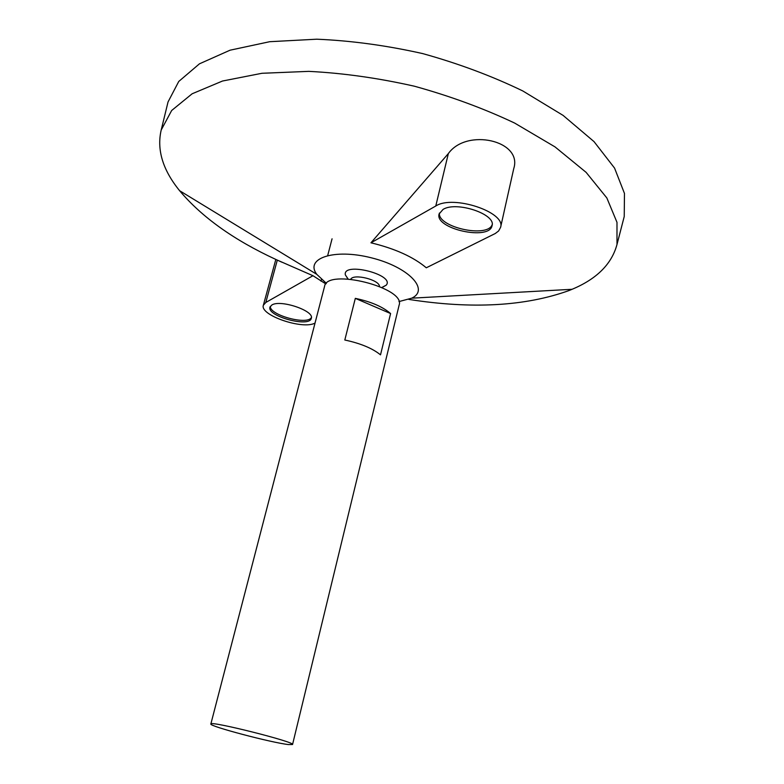 <?xml version="1.0" encoding="UTF-8"?>
<svg xmlns="http://www.w3.org/2000/svg" width="784" height="784" viewBox="0 0 784 784"><rect width="100%" height="100%" fill="white"/><g stroke="black" fill="none" stroke-linecap="round" stroke-linejoin="round"><path stroke-width="1.18" d="M288.453 744.565C271.793 742.781 208.701 726.102 210.847 724.004C209.122 720.329 295.803 742.105 292.55 744.526L288.453 744.565M210.847 724.004L324.586 286.297C326.967 267.903 405.749 287.689 399.144 305.025L292.55 744.526M390.589 313.551L380.514 354.848C372.488 348.351 360.581 343.402 344.813 340.011L355.319 298.361C370.959 301.673 382.719 306.74 390.589 313.551L355.319 298.361M350.752 279.192C353.76 273.371 379.554 279.849 379.446 286.395M347.978 278.986L345.342 274.87C342.383 261.405 395.234 274.684 386.257 285.151L381.994 287.532M326.399 283.357L316.765 274.331C304.623 258.308 334.102 248.283 371.371 257.818C408.729 267.021 429.975 289.786 411.698 298.175L398.938 301.585M275.909 259.475C233.818 240.002 201.723 217.07 179.605 190.698C162.758 169.971 156.624 149.734 161.2 130.017L171.676 110.485L192.139 93.776L222.499 81.026L261.934 73.284L308.808 71.364C343.02 73.088 378.241 78.047 414.471 86.23C450.271 96.138 483.65 108.417 514.627 123.059L555.023 146.902L586.118 172.362L606.845 197.95L616.988 222.342L616.988 244.5C611.706 264.051 596.742 278.977 572.095 289.286L568.949 290.58C525.133 306.319 471.762 309.259 408.827 299.41M282.103 262.287L278.085 260.474M370.95 242.805C394.862 248.557 413.315 256.887 426.3 267.785L495.282 233.505L498.614 230.976L500.584 227.36C506.17 212.199 453.034 194.54 435.777 206.016L370.95 242.805L448.34 153.586L435.777 206.016M500.584 227.36L513.765 168.54C522.791 140.61 466.686 127.782 448.34 153.586M325.85 283.945L312.953 275.713L275.821 259.455L263.365 305.241C259.445 315.178 302.967 330.054 315.041 323.047M167.404 104.537L168.041 101.94L178.752 81.458L199.459 63.818L230.055 50.196L269.716 41.699L316.775 39.2C351.095 40.641 386.394 45.443 422.674 53.586C458.493 63.543 491.872 75.999 522.801 90.954L563.088 115.395L594.027 141.62L614.558 168.09L624.466 193.423L624.231 216.531L623.564 219.108M271.852 305.005L269.97 307.122C266.599 316.256 309.749 327.888 311.317 318.294C314.57 310.836 280.378 299.253 271.852 305.005M312.953 275.713L265.796 302.477L263.365 305.241M443.029 209.446L439.099 213.993C434.434 228.801 489.628 241.031 492.038 225.674C496.223 214.179 456.229 200.851 443.029 209.446M439.412 213.052C437.482 227.262 487.55 238.346 492.166 224.685M270.294 306.377C269.637 315.237 307.622 325.478 311.405 317.481M277.311 260.102L265.796 302.477M325.536 282.75L325.311 283.651M345.342 274.87L348.096 278.986M381.886 287.473L386.257 285.141M411.698 298.175L572.095 289.286M316.765 274.331L179.605 190.698M616.988 244.5L624.231 216.531M161.2 130.017L168.041 101.94M332.063 238.806L327.722 255.447M321.45 279.486L320.999 281.191"/></g></svg>

